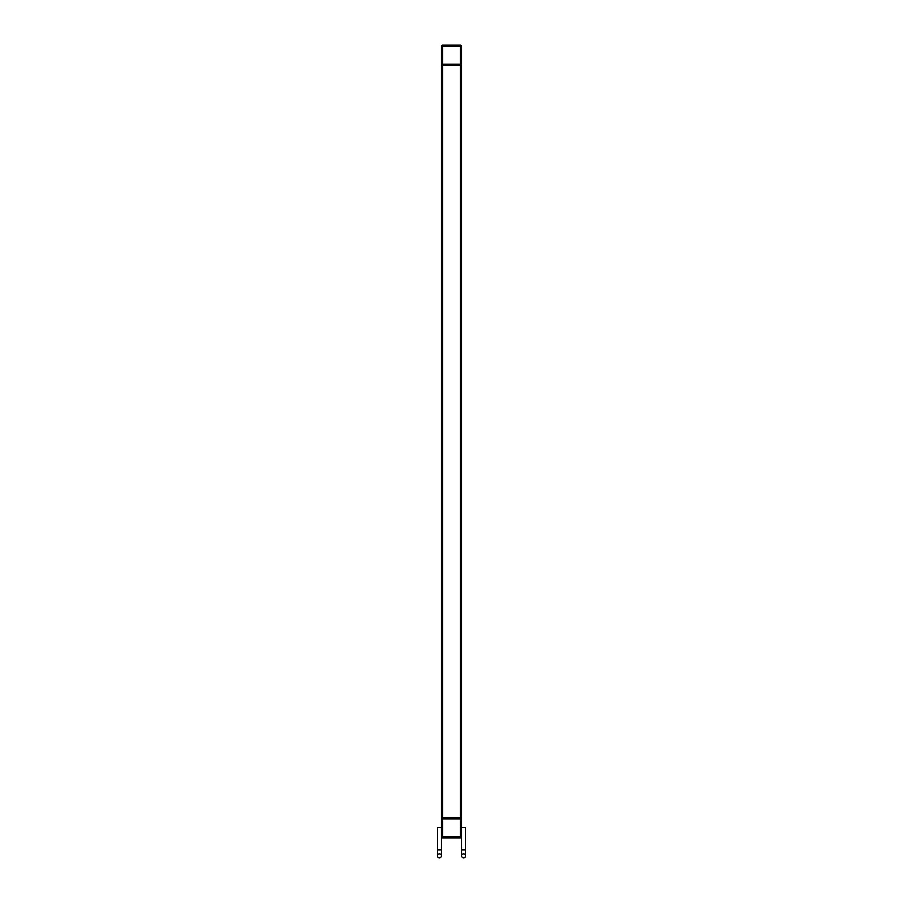 <?xml version="1.0" encoding="UTF-8"?>
<svg xmlns="http://www.w3.org/2000/svg" width="903" height="903" viewBox="0 0 903 903"><rect width="100%" height="100%" fill="white"/><g stroke="black" fill="none" stroke-linecap="round" stroke-linejoin="round"><path stroke-width="1.35" d="M460.417 817.712L461.614 817.712L461.614 65.377L441.386 65.377L441.386 817.712L460.417 817.712A1.196 1.196 0 0 1 461.614 818.908L461.614 836.742A1.196 1.196 0 0 1 460.417 837.939L442.583 837.939L442.583 836.742L460.417 836.742L460.417 818.908L442.583 818.908L442.583 836.742L441.386 836.742L441.386 818.908L442.583 818.908L442.583 817.712A1.196 1.196 0 0 0 441.386 818.908A1.196 1.196 0 0 1 442.583 817.712L442.583 64.181L460.417 64.181L460.417 46.346L442.583 46.346L442.583 64.181L441.386 64.181L441.386 46.346L442.583 46.346L442.583 45.15L460.417 45.15A1.196 1.196 0 0 1 461.614 46.346L461.614 64.181A1.196 1.196 0 0 1 460.417 65.377L460.417 817.712A1.196 1.196 0 0 1 461.614 818.908L460.417 818.908L460.417 817.712M439.4 853.866A1.987 1.987 0 0 1 441.386 855.863A1.987 1.987 0 0 1 439.4 857.85A1.987 1.987 0 0 1 437.402 855.863A1.987 1.987 0 0 1 439.4 853.866A1.987 1.987 0 0 1 441.386 855.863A1.987 1.987 0 0 1 439.4 857.85A1.987 1.987 0 0 1 437.402 855.863A1.987 1.987 0 0 1 439.4 853.866M441.386 827.588L437.402 827.588L437.402 855.863L437.402 849.881L441.386 849.881L441.386 855.863L441.386 836.742A1.196 1.196 0 0 0 442.583 837.939A1.196 1.196 0 0 1 441.386 836.742M463.6 853.866A1.987 1.987 0 0 1 465.598 855.863A1.987 1.987 0 0 1 463.6 857.85A1.987 1.987 0 0 1 461.614 855.863A1.987 1.987 0 0 1 463.6 853.866A1.987 1.987 0 0 1 465.598 855.863A1.987 1.987 0 0 1 463.6 857.85A1.987 1.987 0 0 1 461.614 855.863A1.987 1.987 0 0 1 463.6 853.866M461.614 836.742L460.417 836.742L460.417 837.939A1.196 1.196 0 0 0 461.614 836.742L461.614 849.881L465.598 849.881L465.598 827.588L461.614 827.588M441.386 64.181A1.196 1.196 0 0 0 442.583 65.377A1.196 1.196 0 0 1 441.386 64.181M442.583 45.15A1.196 1.196 0 0 0 441.386 46.346A1.196 1.196 0 0 1 442.583 45.15M460.417 65.377A1.196 1.196 0 0 0 461.614 64.181L460.417 64.181L460.417 65.377M461.614 46.346A1.196 1.196 0 0 0 460.417 45.15L460.417 46.346L461.614 46.346M465.598 849.881L465.598 855.863L465.598 849.881M461.614 849.881L461.614 855.863"/></g></svg>
